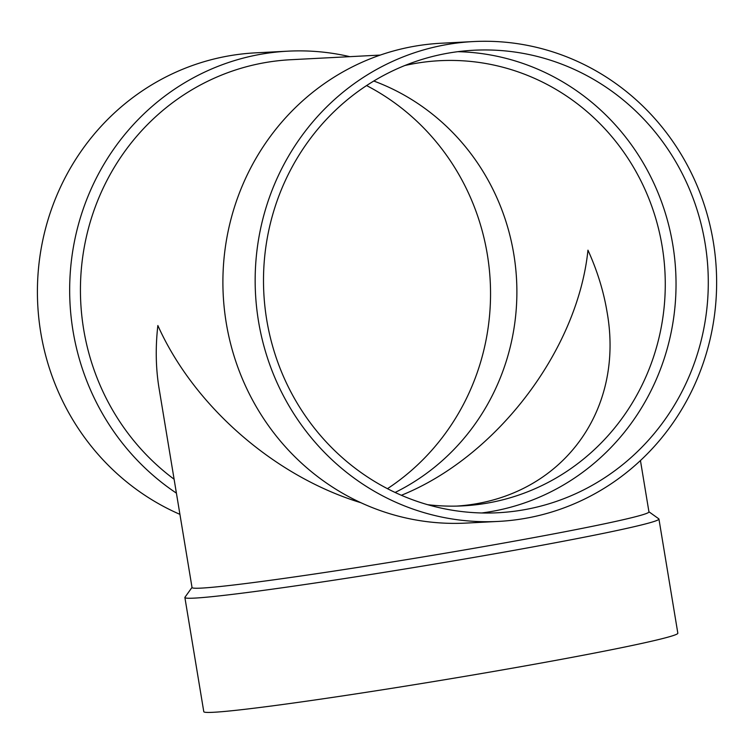 <?xml version="1.0" encoding="UTF-8"?>
<svg xmlns="http://www.w3.org/2000/svg" width="754" height="754" viewBox="0 0 754 754"><rect width="100%" height="100%" fill="white"/><g stroke="black" fill="none" stroke-linecap="round" stroke-linejoin="round"><path stroke-width="1.13" d="M380.28 55.08L290.856 59.717A231.572 222.373 87 0 0 265.022 62.629A231.572 222.373 87 0 0 85.947 238.773A231.572 222.373 87 0 0 174.099 479.224M360.94 502.739C274.597 476.481 193.919 406.076 157.859 325.53C155.371 347.358 155.767 368.263 159.047 388.253L192.034 587.536A231.572 7.54 -9.4 0 0 421.722 557.149A231.572 7.54 -9.4 0 0 648.949 511.9L640.448 460.543M473.474 41.564L441.213 43.232A240.253 230.715 87 0 0 414.417 46.258A240.253 230.715 87 0 0 224.353 309.093A240.253 230.715 87 0 0 466.057 523.087L498.319 521.419A240.253 230.715 87 0 0 716.3 269.564A240.253 230.715 87 0 0 473.474 41.564A240.253 230.715 87 0 0 446.679 44.59A240.253 230.715 87 0 0 256.614 307.425A240.253 230.715 87 0 0 498.319 521.419M448.093 53.157A231.572 222.373 87 0 0 264.899 306.482A231.572 222.373 87 0 0 497.866 512.748A231.572 222.373 87 0 0 707.968 269.998A231.572 222.373 87 0 0 473.927 50.235A231.572 222.373 87 0 0 448.093 53.157M481.712 512.974A231.572 222.373 87 0 0 675.716 271.666A231.572 222.373 87 0 0 457.829 51.677M427.593 504.68A222.882 214.032 87 0 0 462.739 505.877A222.882 214.032 87 0 0 664.962 272.222A222.882 214.032 87 0 0 439.695 60.697A222.882 214.032 87 0 0 414.832 63.515A222.882 214.032 87 0 0 404.86 65.513M395.096 492.466A222.882 214.032 87 0 0 516.575 279.904A222.882 214.032 87 0 0 373.796 81.027M456.566 506.104C558.903 499.336 625.386 413.39 606.998 311.656C603.568 291.082 597.215 270.582 587.96 250.168C577.668 350.29 496.509 456.905 401.364 495.284M387.452 488.686A231.572 222.373 87 0 0 490.223 281.27A231.572 222.373 87 0 0 366.585 85.57M349.818 56.663A240.253 230.715 87 0 0 287.981 51.168L255.719 52.837A240.253 230.715 87 0 0 228.924 55.862A240.253 230.715 87 0 0 38.822 265.21A240.253 230.715 87 0 0 179.914 514.351M287.981 51.168A240.253 230.715 87 0 0 261.186 54.194A240.253 230.715 87 0 0 74.184 242.788A240.253 230.715 87 0 0 176.408 493.144M192.016 587.413L184.966 597.243A240.253 7.823 -9.4 0 0 184.881 597.517A240.253 7.823 -9.4 0 0 423.183 565.99A240.253 7.823 -9.4 0 0 658.939 519.044A240.253 7.823 -9.4 0 0 658.77 518.809L648.93 511.777M184.881 597.517L203.787 711.691A240.253 7.823 -9.4 0 0 442.089 680.165A240.253 7.823 -9.4 0 0 677.837 633.209L658.939 519.044"/></g></svg>
